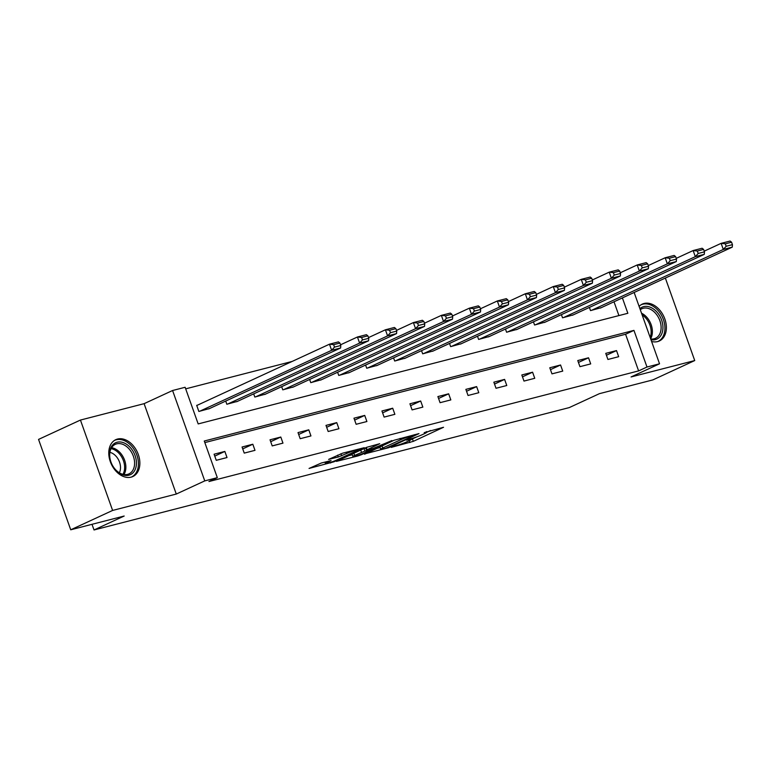 <?xml version="1.0" encoding="UTF-8"?>
<svg xmlns="http://www.w3.org/2000/svg" width="771" height="771" viewBox="0 0 771 771"><rect width="100%" height="100%" fill="white"/><g stroke="black" fill="none" stroke-linecap="round" stroke-linejoin="round"><path stroke-width="1.16" d="M411.088 438.67L411.338 439.393A8.182 0.742 160.4 0 1 409.266 440.684L406.799 441.822A8.182 0.742 160.4 0 1 395.909 445.705L391.186 447.392L413.295 441.359L443.537 427.279L424.195 432.637A8.182 0.742 160.4 0 1 426.633 432.319L430.632 430.507M426.382 431.606L426.633 432.319A8.182 0.742 160.4 0 1 424.561 433.62L422.094 434.757A8.182 0.742 160.4 0 1 411.203 438.641L406.394 440.106L408.9 439.701A8.182 0.742 160.4 0 1 411.338 439.393L417.024 436.791M131.109 477.153A20.306 14.331 65.2 0 0 132.843 476.536A20.306 14.331 65.2 0 0 137.845 453.281A20.306 14.331 65.2 0 0 117.539 439.046A20.306 14.331 65.2 0 0 115.804 439.663A20.306 14.331 65.2 0 0 110.793 462.908A20.306 14.331 65.2 0 0 131.109 477.153M651.591 341.466A20.306 14.331 65.2 0 0 657.624 341.582A20.306 14.331 65.2 0 0 659.359 340.965A20.306 14.331 65.2 0 0 664.361 317.71A20.306 14.331 65.2 0 0 644.055 303.475A20.306 14.331 65.2 0 0 642.32 304.092A20.306 14.331 65.2 0 0 639.111 306.415M321.411 462.986L309.055 468.44L333.997 461.781L364.24 447.7L342.71 453.146L328.619 459.4L338.276 457.01L346.651 453.502A6.833 0.617 160.4 0 1 353.629 450.871A6.833 0.617 160.4 0 1 357.802 449.994A6.833 0.617 160.4 0 1 356.077 451.074L336.59 460.075A6.833 0.617 160.4 0 1 329.612 462.706A6.833 0.617 160.4 0 1 325.439 463.583A6.833 0.617 160.4 0 1 327.164 462.504L331.067 460.595L321.411 462.986M70.73 529.793L38.55 439.412L80.435 420.06L112.614 510.441L70.73 529.793L124.179 516.03L94.023 529.966L569.249 407.599L599.404 393.673L652.844 379.91L694.729 360.558L631.063 376.952L659.542 363.796L646.994 367.025L638.619 370.899L208.941 481.528L217.316 477.663L204.758 480.892L172.579 390.512L185.127 387.283L198.176 423.925L627.854 313.286L622.38 297.905M112.614 510.441L176.28 494.047L204.758 480.892M364.442 453.936L388.738 447.681L418.981 433.601L394.048 440.26L364.558 454.244M357.956 455.94L336.426 461.395L366.678 447.315L379.727 443.71L366.427 450.062L373.087 448.452L391.909 440.549L361.368 454.736L357.956 455.94L357.763 455.391M694.729 360.558L665.354 278.061M92.009 524.319L94.023 529.966M638.619 370.899L625.57 334.257L204.826 442.593M616.511 350.583L605.746 353.359L607.924 359.469L618.679 356.694L616.511 350.583L606.42 355.248M588.533 357.792L577.768 360.558L579.946 366.668L590.702 363.902L588.533 357.792L578.443 362.447M560.556 364.991L549.79 367.767L551.969 373.868L562.734 371.102L560.556 364.991L550.465 369.656M532.578 372.2L521.822 374.966L523.991 381.076L534.756 378.301L532.578 372.2L522.487 376.855M504.6 379.399L493.845 382.175L496.023 388.276L506.778 385.51L504.6 379.399L494.519 384.064M476.632 386.608L465.867 389.374L468.045 395.484L478.801 392.709L476.632 386.608L466.542 391.263M448.655 393.808L437.889 396.573L440.068 402.684L450.823 399.918L448.655 393.808L438.564 398.472M420.677 401.007L409.912 403.782L412.09 409.893L422.855 407.117L420.677 401.007L410.586 405.671M392.699 408.216L381.944 410.982L384.112 417.092L394.877 414.326L392.699 408.216L382.609 412.87M364.722 415.415L353.966 418.19L356.135 424.291L366.9 421.525L364.722 415.415L354.641 420.079M336.744 422.624L325.988 425.39L328.167 431.5L338.922 428.724L336.744 422.624L326.663 427.279M308.776 429.823L298.011 432.598L300.189 438.699L310.944 435.933L308.776 429.823L298.685 434.487M280.798 437.032L270.033 439.798L272.211 445.908L282.967 443.132L280.798 437.032L270.708 441.687M252.821 444.231L242.065 447.007L244.234 453.107L254.999 450.341L252.821 444.231L242.73 448.895M224.843 451.43L214.087 454.206L216.256 460.316L227.021 457.54L224.843 451.43L214.762 456.095M292.122 361.445L185.686 388.854M618.92 315.59L614.005 301.779M601.226 307.677L590.528 310.607L589.391 307.427M573.258 314.886L562.551 317.816L561.413 314.635M545.28 322.085L534.573 325.015L533.445 321.835M517.302 329.294L506.595 332.224L505.468 329.044M489.325 336.493L478.618 339.423L477.49 336.243M461.347 343.702L450.65 346.622L449.512 343.442M433.369 350.901L422.672 353.831L421.535 350.651M405.401 358.11L394.694 361.03L393.557 357.85M377.424 365.309L366.717 368.239L365.589 365.059M349.446 372.509L338.739 375.438L337.611 372.258M321.468 379.717L310.771 382.647L309.634 379.467M293.491 386.917L282.793 389.847L281.656 386.666M265.523 394.126L254.815 397.046L253.678 393.865M237.545 401.325L226.838 404.255L225.71 401.074M197.588 405.122L196.692 405.353L198.86 411.454L209.567 408.534M176.28 494.047L144.1 403.667L80.435 420.06M144.1 403.667L172.579 390.512M646.994 367.025L633.945 330.383L204.267 441.022L217.316 477.663M634.148 292.469L659.542 363.796M625.57 334.257L633.945 330.383M375.843 448.674L380.093 447.575M385.702 448.337L414.066 435.48L411.435 435.923A8.182 0.742 160.4 0 0 400.535 439.807L382.773 448.009A8.182 0.742 160.4 0 0 380.701 449.3A8.182 0.742 160.4 0 0 383.148 448.992L385.702 448.337M379.833 446.833A8.182 0.742 160.4 0 0 379.833 446.862L380.701 449.3M352.27 454.745L348.473 455.719M354.621 455.42A6.833 0.617 160.4 0 0 352.887 456.499A6.833 0.617 160.4 0 0 357.06 455.622A6.833 0.617 160.4 0 0 364.037 452.991L371.555 449.416L364.895 451.035L354.621 455.42L353.85 453.242M363.748 448.664L365.743 448.144M591.424 310.376L723.304 249.447L732.267 247.144L600.387 308.072M726.176 246.267L723.304 249.447L721.126 243.347L730.098 241.034L731.583 242.21L725.299 243.819L726.176 246.267L732.45 244.648L731.583 242.21M704.222 251.153L721.126 243.347L725.299 243.819M732.267 247.144L732.45 244.648M639.911 308.651A17.579 12.394 -114.8 0 1 657.046 312.197A17.579 12.394 -114.8 0 1 662.559 331.299A17.579 12.394 -114.8 0 1 650.975 339.722M650.714 338.989A16.278 11.478 65.2 0 0 655.485 338.305A16.278 11.478 65.2 0 0 655.649 313.402A16.278 11.478 65.2 0 0 641.838 308.757A16.278 11.478 65.2 0 0 640.287 309.701M657.827 341.524A20.181 14.235 65.2 0 0 657.962 341.466A20.181 14.235 65.2 0 0 658.164 310.578A20.181 14.235 65.2 0 0 641.038 304.824A20.181 14.235 65.2 0 0 640.903 304.892L641.038 304.824M117.105 442.226A17.579 12.394 -114.8 0 1 135.089 455.594A17.579 12.394 -114.8 0 1 128.853 475.206A17.579 12.394 -114.8 0 1 112.499 465.443A17.579 12.394 -114.8 0 1 111.063 462.34A17.579 12.394 -114.8 0 1 117.105 442.226M112.47 465.385A16.278 11.478 65.2 0 0 127.581 474.367A16.278 11.478 65.2 0 0 128.969 473.876A16.278 11.478 65.2 0 0 132.978 455.247A16.278 11.478 65.2 0 0 116.71 443.836A16.278 11.478 65.2 0 0 115.322 444.327A16.278 11.478 65.2 0 0 111.082 462.398M109.896 452.355A12.818 9.04 -114.8 0 1 118.907 460.595A12.818 9.04 -114.8 0 1 119.341 472.796M131.446 477.037L131.311 477.095A20.181 14.235 65.2 0 0 131.446 477.037A20.181 14.235 65.2 0 0 136.419 453.936A20.181 14.235 65.2 0 0 116.238 439.788A20.181 14.235 65.2 0 0 114.522 440.395A20.181 14.235 65.2 0 0 114.378 440.463M563.447 317.585L695.326 256.656L704.289 254.343L572.41 315.272M698.198 253.466L695.326 256.656L693.148 250.546L702.121 248.243L703.605 249.409L697.331 251.028L698.198 253.466L704.472 251.857L703.605 249.409M676.254 258.352L693.148 250.546L697.331 251.028M704.289 254.343L704.472 251.857M535.469 324.784L667.349 263.855L676.321 261.552L544.432 322.48M670.221 260.675L667.349 263.855L665.18 257.755L674.143 255.442L675.627 256.618L669.353 258.227L670.221 260.675L676.495 259.056L675.627 256.618M648.276 265.561L665.18 257.755L669.353 258.227M676.321 261.552L676.495 259.056M507.491 331.993L639.371 271.064L648.344 268.751L516.464 329.68M642.243 267.874L639.371 271.064L637.203 264.954L646.165 262.641L647.65 263.817L641.376 265.436L642.243 267.874L648.527 266.255L647.65 263.817M620.298 272.761L637.203 264.954L641.376 265.436M648.344 268.751L648.527 266.255M479.514 339.192L611.403 278.264L620.366 275.951L488.486 336.888M614.265 275.083L611.403 278.264L609.225 272.153L618.188 269.85L619.672 271.016L613.398 272.635L614.265 275.083L620.549 273.464L619.672 271.016M592.321 279.969L609.225 272.153L613.398 272.635M620.366 275.951L620.549 273.464M451.546 346.391L583.425 285.463L592.388 283.159L460.509 344.088M586.297 282.282L583.425 285.463L581.247 279.362L590.22 277.049L591.704 278.225L585.42 279.844L586.297 282.282L592.571 280.663L591.704 278.225M564.343 287.169L581.247 279.362L585.42 279.844M592.388 283.159L592.571 280.663M423.568 353.6L555.448 292.672L564.411 290.359L432.531 351.287M558.32 289.482L555.448 292.672L553.27 286.561L562.242 284.258L563.726 285.424L557.452 287.043L558.32 289.482L564.594 287.872L563.726 285.424M536.365 294.377L553.27 286.561L557.452 287.043M564.411 290.359L564.594 287.872M395.59 360.799L527.47 299.871L536.443 297.567L404.553 358.496M530.342 296.69L527.47 299.871L525.302 293.77L534.264 291.457L535.749 292.633L529.475 294.243L530.342 296.69L536.616 295.071L535.749 292.633M508.397 301.577L525.302 293.77L529.475 294.243M536.443 297.567L536.616 295.071M367.613 368.008L499.492 307.08L508.465 304.767L376.585 365.695M502.364 303.89L499.492 307.08L497.324 300.969L506.287 298.666L507.771 299.832L501.497 301.451L502.364 303.89L508.648 302.28L507.771 299.832M480.42 308.776L497.324 300.969L501.497 301.451M508.465 304.767L508.648 302.28M339.635 375.207L471.524 314.279L480.487 311.976L348.608 372.904M474.387 311.099L471.524 314.279L469.346 308.178L478.309 305.865L479.793 307.041L473.519 308.651L474.387 311.099L480.67 309.479L479.793 307.041M452.442 315.985L469.346 308.178L473.519 308.651M480.487 311.976L480.67 309.479M311.667 382.416L443.547 321.488L452.51 319.175L320.63 380.103M446.419 318.298L443.547 321.488L441.369 315.378L450.341 313.065L451.825 314.24L445.542 315.859L446.419 318.298L452.693 316.688L451.825 314.24M424.464 323.184L441.369 315.378L445.542 315.859M452.51 319.175L452.693 316.688M283.689 389.615L415.569 328.687L424.532 326.384L292.652 387.312M418.441 325.507L415.569 328.687L413.391 322.577L422.363 320.273L423.848 321.44L417.574 323.059L418.441 325.507L424.715 323.887L423.848 321.44M396.487 330.393L413.391 322.577L417.574 323.059M424.532 326.384L424.715 323.887M255.712 396.824L387.591 335.896L396.564 333.583L264.675 394.511M390.463 332.706L387.591 335.896L385.423 329.786L394.386 327.473L395.87 328.648L389.596 330.267L390.463 332.706L396.737 331.087L395.87 328.648M368.519 337.592L385.423 329.786L389.596 330.267M396.564 333.583L396.737 331.087M227.734 404.023L359.614 343.095L368.586 340.782L236.707 401.71M362.486 339.915L359.614 343.095L357.445 336.985L366.408 334.681L367.892 335.848L361.618 337.467L362.486 339.915L368.76 338.296L367.892 335.848M340.541 344.801L357.445 336.985L361.618 337.467M368.586 340.782L368.76 338.296M199.756 411.222L331.646 350.294L340.609 347.991L208.729 408.919M334.508 347.114L331.646 350.294L329.468 344.194L338.43 341.881L339.915 343.056L333.641 344.666L334.508 347.114L340.792 345.495L339.915 343.056M196.74 405.507L329.468 344.194L333.641 344.666M340.609 347.991L340.792 345.495M412.427 438.921L413.295 441.359M409.218 440.704L409.893 442.573M400.033 438.391L400.535 439.807M382.002 445.831L382.773 448.009M366.302 447.479L367.083 449.666M361.175 454.186L361.368 454.736M364.018 448.587L364.895 451.035M360.712 450.062L361.483 452.249M326.846 461.588L327.164 462.504M346.208 452.249L346.651 453.502M340.936 453.705L341.678 455.796M337.611 455.141L338.276 457.01M333.804 461.241L333.997 461.781M330.393 462.455L330.586 462.995M641.539 313.219A16.278 11.478 -114.8 0 1 646.927 317.43A16.278 11.478 -114.8 0 1 650.628 338.748M650.136 337.37A15.738 11.102 65.2 0 0 645.867 318.144A15.738 11.102 65.2 0 0 642.137 314.896M111.583 447.7A16.278 11.478 -114.8 0 1 123.832 458.321A16.278 11.478 -114.8 0 1 123.977 474.531M122.936 474.329A15.738 11.102 65.2 0 0 122.666 458.861A15.738 11.102 65.2 0 0 111.063 448.635M414.345 434.699L414.519 435.201M365.627 447.797L366.427 450.062M352.029 454.08L352.887 456.499M371.371 448.895L371.555 449.416M324.899 462.089L325.439 463.583M357.561 449.32L357.802 449.994"/></g></svg>
